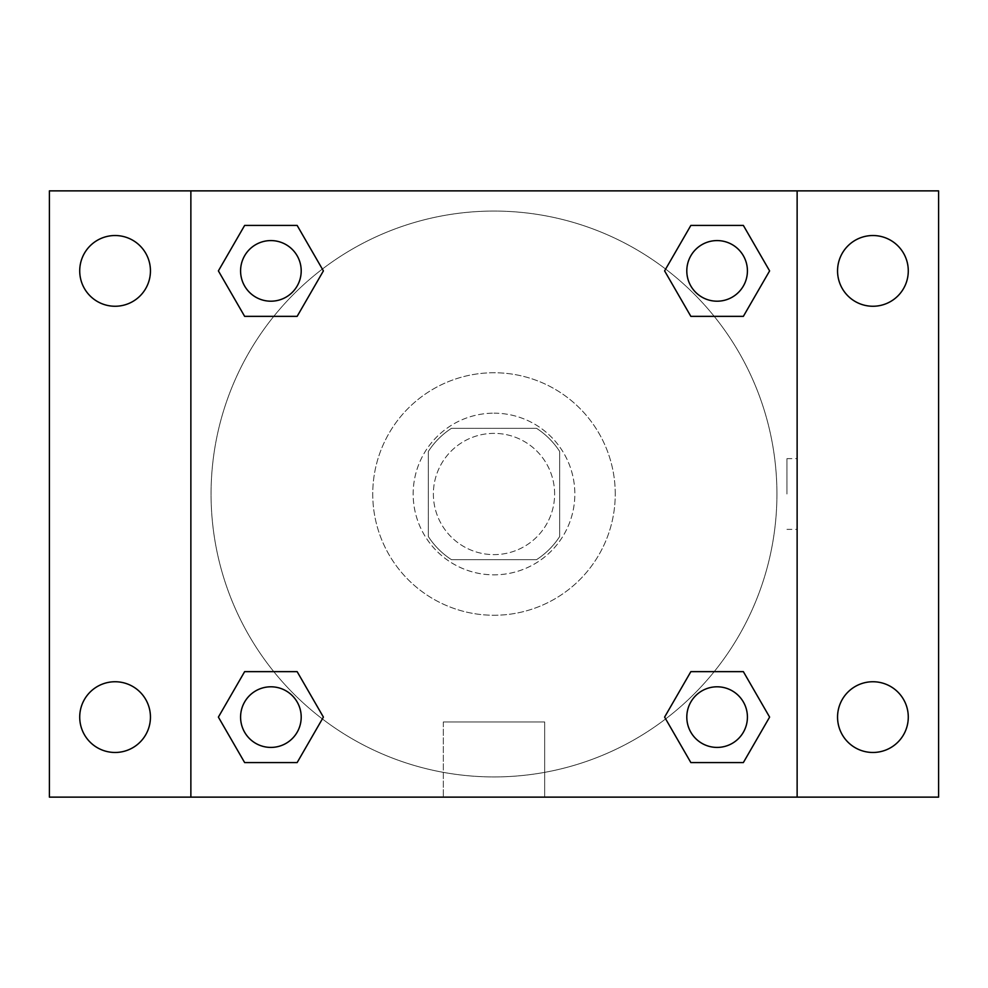 <?xml version="1.0" encoding="UTF-8"?>
<svg xmlns="http://www.w3.org/2000/svg" width="988" height="988" viewBox="0 0 988 988"><rect width="100%" height="100%" fill="white"/><g stroke="black" fill="none" stroke-linecap="round" stroke-linejoin="round"><path stroke-width="0.74" stroke-dasharray="4.94 3.71" d="M554.626 494A60.626 60.626 0 0 0 463.681 441.5A60.626 60.626 0 0 0 463.681 546.5A60.626 60.626 0 0 0 554.626 494A60.626 60.626 0 0 0 463.681 441.5A60.626 60.626 0 0 0 463.681 546.5A60.626 60.626 0 0 0 554.626 494M536.533 559.677L451.467 559.677A78.25 78.25 0 0 1 428.323 536.533L428.323 451.467A78.25 78.25 0 0 1 451.467 428.323L536.533 428.323A78.25 78.25 0 0 1 559.677 451.467L559.677 536.533A78.25 78.25 0 0 1 536.533 559.677L451.467 559.677A78.25 78.25 0 0 1 428.323 536.533L428.323 451.467A78.25 78.25 0 0 1 451.467 428.323L536.533 428.323A78.25 78.25 0 0 1 559.677 451.467L559.677 536.533A78.25 78.25 0 0 1 536.533 559.677M494 413.169A80.831 80.831 0 0 1 564.012 534.422A80.831 80.831 0 0 1 423.988 534.422A80.831 80.831 0 0 1 494 413.169A80.831 80.831 0 0 0 413.169 494A80.831 80.831 0 0 0 494 574.831A80.831 80.831 0 0 0 574.831 494A80.831 80.831 0 0 0 494 413.169M615.252 494A121.252 121.252 0 0 0 433.374 388.988A121.252 121.252 0 0 0 433.374 599.012A121.252 121.252 0 0 0 615.252 494A121.252 121.252 0 0 0 433.374 388.988A121.252 121.252 0 0 0 433.374 599.012A121.252 121.252 0 0 0 615.252 494M115.077 752.473A35.37 35.37 0 0 0 145.705 699.43A35.37 35.37 0 0 0 84.449 699.43A35.37 35.37 0 0 0 115.077 752.473M872.923 752.473A35.37 35.37 0 0 0 903.551 699.43A35.37 35.37 0 0 0 842.295 699.43A35.37 35.37 0 0 0 872.923 752.473M872.923 306.255A35.37 35.37 0 0 0 903.551 253.212A35.37 35.37 0 0 0 842.295 253.212A35.37 35.37 0 0 0 872.923 306.255M115.077 306.255A35.37 35.37 0 0 0 145.705 253.212A35.37 35.37 0 0 0 84.449 253.212A35.37 35.37 0 0 0 115.077 306.255M49.4 190.869L938.6 190.869L938.6 797.131L49.4 797.131L49.4 190.869M190.869 190.869L797.131 190.869L797.131 797.131L190.869 797.131L190.869 190.869L797.131 190.869L797.131 797.131L190.869 797.131L190.869 190.869L190.869 797.131M529.37 190.869L458.63 190.882L529.37 190.869M544.684 797.131L443.316 797.131L544.684 797.131L443.316 797.131L544.684 797.131L544.684 721.956L443.316 721.956L544.684 721.956L443.316 721.956L544.684 721.956L544.684 797.131M776.926 494A282.926 282.926 0 0 0 352.531 248.976A282.926 282.926 0 0 0 352.531 739.024A282.926 282.926 0 0 0 776.926 494A282.926 282.926 0 0 0 352.531 248.976A282.926 282.926 0 0 0 352.531 739.024A282.926 282.926 0 0 0 776.926 494M301.204 717.103A30.319 30.319 0 0 0 255.731 690.859A30.319 30.319 0 0 0 255.731 743.359A30.319 30.319 0 0 0 301.204 717.103A30.319 30.319 0 0 0 255.731 690.859A30.319 30.319 0 0 0 255.731 743.359A30.319 30.319 0 0 0 301.204 717.103A30.319 30.319 0 0 0 255.731 690.859A30.319 30.319 0 0 0 255.731 743.359A30.319 30.319 0 0 0 301.204 717.103M747.422 270.897A30.319 30.319 0 0 0 701.949 244.641A30.319 30.319 0 0 0 701.949 297.141A30.319 30.319 0 0 0 747.422 270.897A30.319 30.319 0 0 0 701.949 244.641A30.319 30.319 0 0 0 701.949 297.141A30.319 30.319 0 0 0 747.422 270.897A30.319 30.319 0 0 0 701.949 244.641A30.319 30.319 0 0 0 701.949 297.141A30.319 30.319 0 0 0 747.422 270.897M301.204 270.897A30.319 30.319 0 0 0 255.731 244.641A30.319 30.319 0 0 0 255.731 297.141A30.319 30.319 0 0 0 301.204 270.897A30.319 30.319 0 0 0 255.731 244.641A30.319 30.319 0 0 0 255.731 297.141A30.319 30.319 0 0 0 301.204 270.897A30.319 30.319 0 0 0 255.731 244.641A30.319 30.319 0 0 0 255.731 297.141A30.319 30.319 0 0 0 301.204 270.897M686.796 717.103A30.319 30.319 0 0 1 732.269 690.859A30.319 30.319 0 0 1 732.269 743.359A30.319 30.319 0 0 1 686.796 717.103A30.319 30.319 0 0 1 732.269 690.859A30.319 30.319 0 0 1 732.269 743.359A30.319 30.319 0 0 1 686.796 717.103M190.869 494L190.869 458.63L190.882 494M797.131 494L797.131 458.63L797.118 494M786.954 494L786.954 458.63L786.954 494M797.131 190.869L797.131 797.131M244.641 762.575L218.385 717.103L244.641 671.642L218.385 717.103L244.641 762.575M297.141 671.642L323.397 717.103L297.141 762.575L323.397 717.103L297.141 671.642M690.859 316.358L664.603 270.897L690.859 225.425L664.603 270.897L690.859 316.358M743.359 225.425L769.615 270.897L743.359 316.358L769.615 270.897L743.359 225.425M244.641 316.358L218.385 270.897L244.641 225.425L218.385 270.897L244.641 316.358M297.141 225.425L323.397 270.897L297.141 316.358L323.397 270.897L297.141 225.425M690.859 762.575L664.603 717.103L690.859 671.642L664.603 717.103L690.859 762.575M743.359 671.642L769.615 717.103L743.359 762.575L769.615 717.103L743.359 671.642M747.422 717.103A30.319 30.319 0 0 0 701.949 690.859A30.319 30.319 0 0 0 701.949 743.359A30.319 30.319 0 0 0 747.422 717.103M786.954 529.37L797.131 529.37M786.954 458.63L797.131 458.63M443.316 721.956L443.316 797.131L443.316 721.956"/><path stroke-width="1.48" d="M49.4 190.869L938.6 190.869L938.6 797.131L49.4 797.131L49.4 190.869M872.923 235.527A35.37 35.37 0 0 1 908.281 270.897A35.37 35.37 0 0 1 872.923 306.255A35.37 35.37 0 0 1 837.552 270.897A35.37 35.37 0 0 1 872.923 235.527M872.923 681.745A35.37 35.37 0 0 1 908.281 717.103A35.37 35.37 0 0 1 872.923 752.473A35.37 35.37 0 0 1 837.552 717.103A35.37 35.37 0 0 1 872.923 681.745M115.077 681.745A35.37 35.37 0 0 1 150.448 717.103A35.37 35.37 0 0 1 115.077 752.473A35.37 35.37 0 0 1 79.719 717.103A35.37 35.37 0 0 1 115.077 681.745M115.077 235.527A35.37 35.37 0 0 1 150.448 270.897A35.37 35.37 0 0 1 115.077 306.255A35.37 35.37 0 0 1 79.719 270.897A35.37 35.37 0 0 1 115.077 235.527M244.641 671.642L297.141 671.642L323.397 717.103L297.141 762.575L244.641 762.575L218.385 717.103L244.641 671.642L297.141 671.642L244.641 671.642M690.859 225.425L743.359 225.425L769.615 270.897L743.359 316.358L690.859 316.358L664.603 270.897L690.859 225.425L743.359 225.425L690.859 225.425M190.869 797.131L190.869 190.869M797.131 190.869L797.131 797.131M244.641 225.425L297.141 225.425L323.397 270.897L297.141 316.358L244.641 316.358L218.385 270.897L244.641 225.425L297.141 225.425L244.641 225.425M690.859 671.642L743.359 671.642L769.615 717.103L743.359 762.575L690.859 762.575L664.603 717.103L690.859 671.642L743.359 671.642L690.859 671.642M743.359 762.575L690.859 762.575L743.359 762.575M747.422 717.103A30.319 30.319 0 0 0 701.949 690.859A30.319 30.319 0 0 0 701.949 743.359A30.319 30.319 0 0 0 747.422 717.103M297.141 762.575L244.641 762.575L297.141 762.575M301.204 717.103A30.319 30.319 0 0 0 255.731 690.859A30.319 30.319 0 0 0 255.731 743.359A30.319 30.319 0 0 0 301.204 717.103M743.359 316.358L690.859 316.358L743.359 316.358M747.422 270.897A30.319 30.319 0 0 0 701.949 244.641A30.319 30.319 0 0 0 701.949 297.141A30.319 30.319 0 0 0 747.422 270.897M297.141 316.358L244.641 316.358L297.141 316.358M301.204 270.897A30.319 30.319 0 0 0 255.731 244.641A30.319 30.319 0 0 0 255.731 297.141A30.319 30.319 0 0 0 301.204 270.897"/></g></svg>
